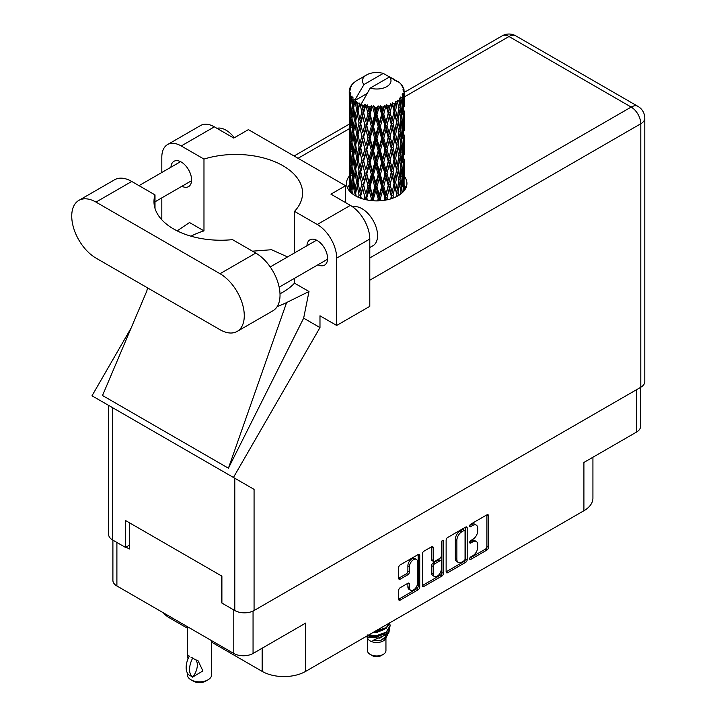 <?xml version="1.0" encoding="UTF-8"?>
<svg xmlns="http://www.w3.org/2000/svg" width="717" height="717" viewBox="0 0 717 717"><rect width="100%" height="100%" fill="white"/><g stroke="black" fill="none" stroke-linecap="round" stroke-linejoin="round"><path stroke-width="1.08" d="M416.398 559.385L414.847 558.489A5.772 3.334 120 0 0 411.961 558.776A5.772 3.334 120 0 0 407.883 565.847L409.434 566.744A5.772 3.334 120 0 1 413.512 559.672A5.772 3.334 120 0 1 416.398 559.385A5.772 3.334 120 0 1 417.599 562.029L417.599 582.903A5.772 3.334 120 0 1 415.08 588.711A5.772 3.334 120 0 1 410.626 590.261A5.772 3.334 120 0 1 409.434 587.617L409.434 584.14A2.16 1.246 120 0 0 408.986 583.154A2.16 1.246 120 0 0 407.91 583.262L400.203 587.707A2.16 1.246 120 0 0 398.679 590.351L398.679 599.251A2.16 1.246 120 0 0 399.127 600.237A2.16 1.246 120 0 0 400.203 600.129L418.208 589.732A2.16 1.246 120 0 0 419.732 587.089L419.732 555.379A2.16 1.246 120 0 0 419.284 554.393A2.16 1.246 120 0 0 418.208 554.501L400.203 564.888A2.16 1.246 120 0 0 398.679 567.532L398.679 578.278A2.16 1.246 120 0 0 399.127 579.273A2.16 1.246 120 0 0 400.203 579.166L407.91 574.711A2.16 1.246 120 0 0 409.434 572.067L409.434 566.744M442.389 540.537L443.456 541.156A1.515 0.869 120 0 0 443.142 540.457A1.515 0.869 120 0 0 442.389 540.537A1.515 0.869 120 0 0 441.322 542.384L441.322 555.774A2.16 1.246 120 0 1 439.799 558.418L434.69 561.366A2.16 1.246 120 0 1 433.606 561.474A2.16 1.246 120 0 1 433.158 560.488L433.158 547.627A2.16 1.246 120 0 0 432.709 546.641A2.16 1.246 120 0 0 431.634 546.748L433.158 547.627M446.126 540.143L446.126 571.852A2.16 1.246 120 0 0 446.574 572.838A2.16 1.246 120 0 0 447.659 572.731L465.656 562.334A2.16 1.246 120 0 0 467.188 559.699L467.188 527.981A2.16 1.246 120 0 0 466.74 526.995A2.16 1.246 120 0 0 465.656 527.103L447.659 537.499A2.16 1.246 120 0 0 446.126 540.143M472.826 555.729L470.728 556.939A1.515 0.869 120 0 0 469.743 558.274A1.515 0.869 120 0 0 469.976 559.484A1.515 0.869 120 0 0 470.728 559.412L486.942 550.047A2.16 1.246 120 0 0 488.465 547.412L488.465 515.693A2.16 1.246 120 0 0 488.026 514.707A2.16 1.246 120 0 0 486.942 514.815L470.728 524.172A1.515 0.869 120 0 0 469.743 525.507A1.515 0.869 120 0 0 469.976 526.717A1.515 0.869 120 0 0 470.728 526.637L472.826 525.427A6.901 3.988 120 0 1 476.285 525.086A6.901 3.988 120 0 1 477.71 528.25L477.71 530.894A6.901 3.988 120 0 1 472.826 539.345L470.728 540.555A1.515 0.869 120 0 0 469.743 541.891A1.515 0.869 120 0 0 469.976 543.101A1.515 0.869 120 0 0 470.728 543.029L472.826 541.81A6.901 3.988 120 0 1 476.285 541.469A6.901 3.988 120 0 1 477.71 544.633L477.71 547.277A6.901 3.988 120 0 1 472.826 555.729M422.403 585.52L440.381 575.142L441.932 576.038A2.16 1.246 120 0 0 443.456 573.394L443.456 541.156M441.932 576.038L423.926 586.434A2.16 1.246 120 0 1 422.851 586.533A2.16 1.246 120 0 1 422.403 585.547L422.403 553.838A2.16 1.246 120 0 1 423.926 551.194L431.634 546.748M640.523 387.404L640.523 426.507A13.632 7.869 180 0 1 636.526 432.073L583.916 462.447L583.916 510.728L305.675 671.372A30.777 17.764 180 0 1 262.153 671.372L262.153 648.213M305.675 671.372L305.675 623.082L253.056 653.465A13.632 7.869 180 0 1 233.787 653.465L116.898 585.977A13.632 7.869 180 0 1 112.901 580.412L112.901 540.143M169.508 616.351L169.508 617.884L187.424 628.217M211.605 642.181L262.153 671.372M169.508 617.884A30.777 17.764 180 0 1 163.359 612.802M592.923 457.24L592.923 498.163A30.777 17.764 180 0 1 583.916 510.728M221.894 601.814L221.347 602.128L221.894 602.441M221.347 602.128L221.347 575.832M126.067 547.116L129.329 549.007L129.329 522.711M476.285 541.469L474.726 540.573A6.901 3.988 120 0 0 471.275 540.914L472.826 541.81M469.778 541.783L471.275 540.914M476.285 525.086L474.726 524.19A6.901 3.988 120 0 0 471.275 524.53L472.826 525.427M469.778 525.391L471.275 524.53M469.778 558.167L485.391 549.15A2.16 1.246 120 0 0 486.915 546.506L486.915 514.833M446.126 571.816L464.105 561.438A2.16 1.246 120 0 0 465.629 558.794L465.629 527.12M463.98 560.837A1.515 0.869 120 0 0 465.046 558.991L465.046 531.154A1.515 0.869 120 0 0 464.733 530.463A1.515 0.869 120 0 0 463.98 530.535L461.766 531.817A6.901 3.988 120 0 0 456.881 540.268L456.881 559.296A6.901 3.988 120 0 0 458.315 562.46A6.901 3.988 120 0 0 461.766 562.119L463.98 560.837M464.733 530.463L463.182 529.567A1.515 0.869 120 0 0 462.429 529.639L463.98 530.535M458.315 562.46L456.765 561.563A6.901 3.988 120 0 1 455.331 558.4L455.331 539.372A6.901 3.988 120 0 1 460.215 530.921L462.429 529.639M431.607 546.766L431.607 559.592A2.16 1.246 120 0 0 432.055 560.577L433.606 561.474M441.905 540.95L441.905 572.498L443.456 573.394M433.158 573.833A5.772 3.334 120 0 0 434.359 576.477A5.772 3.334 120 0 0 438.804 574.926A5.772 3.334 120 0 0 441.322 569.119L441.322 561.769A2.16 1.246 120 0 0 440.874 560.775A2.16 1.246 120 0 0 439.799 560.882L434.69 563.831A2.16 1.246 120 0 0 433.158 566.475L433.158 573.833L431.607 572.937A5.772 3.334 120 0 0 432.799 575.581L434.359 576.477M440.874 560.775L439.324 559.878A2.16 1.246 120 0 0 438.239 559.986L439.799 560.882M431.607 572.937L431.607 565.579A2.16 1.246 120 0 1 433.131 562.935L438.239 559.986M440.381 575.142A2.16 1.246 120 0 0 441.905 572.498M410.626 590.261L409.075 589.365A5.772 3.334 120 0 1 407.883 586.721L407.883 583.279M400.203 579.166L398.679 578.278L406.351 573.815A2.16 1.246 120 0 0 407.883 571.171L407.883 565.847M400.203 600.129L398.679 599.251L416.658 588.836A2.16 1.246 120 0 0 418.181 586.192L418.181 554.51L419.732 555.379M237.175 331.415L272.926 310.775A34.291 19.798 -120 0 0 280.024 295.072A34.291 19.798 -120 0 0 255.781 253.074L232.505 239.639A66.824 38.584 0 0 1 153.976 201.647A66.824 38.584 0 0 1 155.006 194.899L131.74 181.455A34.291 19.798 -120 0 0 114.595 179.761L78.843 200.401A34.291 19.798 -120 0 0 73.582 227.881A34.291 19.798 -120 0 0 95.988 258.102L220.029 329.712A34.291 19.798 -120 0 0 237.175 331.415A34.291 19.798 -120 0 0 244.273 315.713A34.291 19.798 -120 0 0 220.029 273.715L95.988 202.095A34.291 19.798 -120 0 0 78.843 200.401M216.901 128.316A21.985 12.691 60 0 1 234.325 137.754M352.71 206.899A21.985 12.691 60 0 1 368.986 214.616A21.985 12.691 60 0 1 377.563 235.615A21.985 12.691 60 0 1 373.01 245.68L369.793 247.535M317.936 264.788A14.618 8.443 -120 0 0 324.568 265.147A14.618 8.443 -120 0 0 327.588 258.461A14.618 8.443 -120 0 0 321.207 243.744A14.618 8.443 -120 0 0 309.95 239.828A14.618 8.443 -120 0 0 306.939 245.752M181.921 186.268A14.618 8.443 -120 0 0 188.553 186.626A14.618 8.443 -120 0 0 191.582 179.931A14.618 8.443 -120 0 0 185.201 165.224A14.618 8.443 -120 0 0 173.935 161.307A14.618 8.443 -120 0 0 170.933 167.231M349.242 176.158A30.222 17.45 0 0 0 346.481 183.435A30.222 17.45 0 0 0 365.141 199.559A30.222 17.45 0 0 0 398.087 195.777A30.222 17.45 0 0 0 406.933 183.435A30.222 17.45 0 0 0 404.191 176.167M404.182 185.129A30.222 17.45 180 0 1 405.921 187.917M167.509 144.601L200.617 125.493A27.479 15.864 60 0 1 214.356 126.846L181.249 145.963A27.479 15.864 -120 0 0 167.509 144.601A27.479 15.864 -120 0 0 161.818 157.184L161.818 172.492M640.801 387.243L640.801 123.754A13.632 7.869 180 0 0 644.798 118.188L644.798 381.677A13.632 7.869 180 0 1 640.801 387.243L254.069 610.526A13.632 7.869 180 0 1 234.791 610.526L234.791 478.239L254.069 489.37L233.437 477.459L319.979 327.57L319.979 315.803L336.685 325.455L336.685 258.147A27.479 15.864 -120 0 0 317.255 224.493L350.362 205.376L330.931 194.155L345.549 185.721L248.396 129.634L233.787 138.067L214.356 126.846M350.362 205.376A27.479 15.864 60 0 1 369.793 239.03L336.685 258.147M336.685 325.455L369.793 306.338L369.793 239.03M317.255 224.493L294.526 211.372L294.526 252.922M294.526 278.304L294.526 283.161A66.824 38.584 180 0 1 282.982 292.115L281.889 292.742A66.824 38.584 180 0 1 280.006 293.791M277.201 306.562A82.437 47.591 0 0 0 286.621 302.547L308.991 291.514L294.526 283.161M308.991 291.514L303.658 318.151L319.979 327.57M146.877 290.896L102.513 395.515L228.418 468.21L303.658 318.151M233.437 477.459L91.991 395.793L131.184 327.902M190.973 236.18A66.824 38.584 180 0 1 203.978 230.883L203.978 159.084L181.249 145.963M161.818 219.778L161.818 197.874M203.978 230.883L189.512 222.53L177.171 230.874M234.791 478.239L112.623 407.704L112.623 539.982L125.52 547.429L129.329 545.234M112.623 539.982A13.632 7.869 180 0 1 108.626 534.416L108.626 405.401M234.791 610.526L221.894 603.069L221.894 576.145L125.52 520.506L125.52 547.429M347.503 187.917A30.222 17.45 180 0 1 349.233 185.138M112.623 407.704C107.425 404.702 107.425 404.702 112.623 407.704M294.526 211.372A66.824 38.584 0 0 0 302.556 193.034A66.824 38.584 0 0 0 203.978 159.084M345.549 202.588L345.549 185.721M287.58 256.928L271.528 249.722L252.492 251.174M286.621 302.547L228.418 468.21M155.006 208.405L155.006 194.899M367.48 637.978L367.48 650.642A9.231 5.333 0 0 0 370.187 654.406L372.517 655.75A5.933 3.424 0 0 0 380.906 655.75L383.237 654.406A9.231 5.333 0 0 0 385.943 650.642L385.943 637.978M372.517 655.75L370.187 654.406A9.231 5.333 0 0 0 383.237 654.406M366.548 636.221L367.884 638.739A9.231 5.333 0 0 0 370.187 640.944A9.231 5.333 0 0 0 385.54 638.739L387.565 634.742M385.629 635.8A9.231 5.333 0 0 0 384.115 633.998M366.754 636.104L368.529 637.288L379.956 638.13L388.928 632.349L388.193 633.738L372.885 640.415L380.87 640.335L387.171 635.656M388.999 629.831L388.65 632.699M388.928 632.349L389.609 628.639M368.529 635.083A13.408 7.744 0 0 0 371.576 636.096L376.712 636.122L386.194 632.735L390.111 625.86M368.735 634.957L376.712 635.567L386.194 632.179L390.12 625.582L389.806 623.62M374.274 631.767L376.712 631.641L386.194 628.244L390.039 622.661M375.287 631.184L386.194 627.689L389.905 622.741M357.281 106.277L356.582 102.334A27.479 15.864 0 0 0 357.281 102.755A27.479 15.864 0 0 0 358.007 103.158L357.281 106.277L358.061 109.576L357.281 113.77L359.029 122.974L357.281 130.315L355.677 121.039L359.647 103.965L359.531 103.096L358.007 103.158M355.677 121.039L357.281 113.77M357.281 154.361L355.677 145.094L358.061 133.622L357.281 137.825L359.029 147.03L357.281 154.361L358.061 157.677L357.281 161.89L359.029 171.076L357.281 178.425L355.677 169.131L359.871 151.17L361.807 160.232L359.871 167.715L358.061 158.556M355.677 145.094L357.281 137.825M355.677 169.131L357.281 161.89M356.188 196.243L355.677 193.187L358.061 181.733L357.281 185.936L359.029 195.123L358.491 197.354M355.677 193.187L357.281 185.936M404.191 189.754L404.173 186.25M403.456 191.564L403.528 190.202L403.617 191.385M351.491 193.043L352.056 190.874M349.484 191.009L349.573 189.225L349.654 191.206M349.233 91.453A27.479 15.864 0 0 0 349.233 91.534A27.479 15.864 0 0 0 349.296 92.618L349.251 95.558L349.233 91.453L350.371 89.813L349.331 90.208A27.479 15.864 0 0 1 349.385 89.876L350.568 88.594L349.69 88.648A27.479 15.864 0 0 1 350.129 87.51L351.554 86.058L350.765 86.318A27.479 15.864 0 0 1 350.954 86.004L351.787 84.857A27.479 15.864 0 0 1 352.701 83.817L353.822 82.76A27.479 15.864 0 0 1 354.144 82.482L355.444 81.487A27.479 15.864 0 0 1 356.779 80.618L358.482 79.632M349.529 93.855A27.479 15.864 0 0 0 349.618 94.178L350.048 102.63L349.573 109.558L349.529 93.855L350.514 92.412L349.296 92.618M350.057 95.397A27.479 15.864 0 0 0 350.622 96.517L350.326 99.484L350.057 95.397L350.846 93.622L349.618 94.178M351.384 97.682A27.479 15.864 0 0 0 351.608 97.987L352.531 106.34L351.491 113.376L350.649 103.831L352.101 96.123L350.622 96.517M352.558 99.107A27.479 15.864 0 0 0 353.589 100.111L353.06 103.131L352.943 97.243L351.608 97.987M366.979 93.569L355.032 100.461L355.193 99.493L353.589 100.111M355.193 99.493L363.985 84.525A14.286 8.245 0 0 1 366.611 74.935L357.711 80.071M394.413 80.241L394.341 79.363A27.479 15.864 0 0 0 392.782 78.664L383.219 73.421A14.286 8.245 0 0 0 366.611 74.935M404.137 178.847L404.173 162.185M404.003 190.937L404.065 176.203L404.11 190.803M403.151 188.885L403.528 190.202M403.743 185.837L402.452 186.303M403.859 175.513L404.065 176.203M396.411 80.806L396.34 80.438A27.479 15.864 0 0 0 395.936 80.205L395.363 80.214M404.137 154.8L404.173 138.121M404.191 159.049L404.065 168.701L404.191 159.049M403.949 173.075L403.528 182.683L402.909 175.746L403.528 166.147L403.949 173.075M402.112 192.9L401.663 189.629L402.569 180.084L403.268 187.047L402.918 192.12M400.588 191.502L401.135 193.715M401.663 189.629L400.211 189.897L401.197 186.429L400.023 179.358L401.197 169.884L402.183 176.92L401.197 186.429M402.058 178.201L402.569 180.084M403.017 184.341L403.528 182.683M402.909 175.746L401.529 176.122M403.151 164.829L403.528 166.147M403.77 169.678L404.065 168.701M403.743 161.782L402.452 162.248M403.859 151.466L404.065 152.165M400.543 83.907L400.507 83.602A27.479 15.864 0 0 0 400.211 83.315L399.028 82.276A27.479 15.864 0 0 0 397.792 81.362L397.379 81.344M396.34 80.438L396.268 81.317M354.825 101.124A27.479 15.864 0 0 0 355.175 101.393L356.537 109.576L354.996 116.799L353.624 107.416L355.032 100.461M356.582 102.334L356.699 101.456L355.175 101.393M359.647 103.965A27.479 15.864 0 0 0 360.095 104.171L361.807 112.139L359.871 119.605L358.061 110.454M398.993 82.455L399.028 82.276A27.479 15.864 0 0 0 399.002 82.258L389.43 77.015L370.205 88.11L361.243 104.055L360.095 104.171M404.137 130.754L404.173 114.093M404.191 135.011L404.065 144.637L404.191 135.011M403.949 149.019L403.528 158.645L402.909 151.69L403.528 142.091L403.949 149.019M403.268 162.992L402.569 172.582L401.663 165.573L402.569 156.046L403.268 162.992M398.535 195.508L398.016 192.998L399.441 183.633L400.686 190.731L400.22 194.397M400.507 83.602L401.511 84.705A27.479 15.864 0 0 1 402.318 85.771L401.726 85.807L403.017 86.954A27.479 15.864 0 0 1 403.178 87.268L402.318 86.981L403.671 88.478A27.479 15.864 0 0 1 403.994 89.634L403.026 89.544L404.164 90.871A27.479 15.864 0 0 1 404.182 91.202L403.088 90.772L404.146 92.448L404.065 96.544L403.958 93.604L402.667 93.362L403.59 94.832L403.949 100.918L403.528 110.535L402.909 103.589L403.465 95.155L402.201 94.554L402.891 96.356L402.569 100.434L402.21 97.458L400.678 97.001L402.183 104.763L401.197 114.272L400.023 107.2L401.063 98.883L399.71 98.095L399.441 103.974L398.858 100.927L397.182 100.246L397.675 102.683L397.182 100.246M370.205 88.11A14.286 8.245 0 0 0 386.813 86.596A14.286 8.245 0 0 0 389.43 77.015M361.861 104.888A27.479 15.864 0 0 0 363.6 105.48L362.721 108.715L361.413 103.087M365.536 106.026A27.479 15.864 0 0 0 366.064 106.161L368.018 113.86L365.795 121.63L363.662 112.766L365.536 106.026L365.267 104.359L363.6 105.48M368.081 106.6A27.479 15.864 0 0 0 370.017 106.923L369.049 110.293L367.221 104.852L366.064 106.161M372.132 107.174A27.479 15.864 0 0 0 372.697 107.227L374.776 114.63L372.41 122.741L370.089 114.2L372.132 107.174L371.54 105.569L370.017 106.923M374.839 107.362A27.479 15.864 0 0 0 376.855 107.398L375.851 110.911L374.839 107.362L373.638 105.766L372.697 107.227M379.015 107.344A27.479 15.864 0 0 0 379.58 107.317L381.65 114.415L379.293 122.867L376.927 114.675L379.015 107.344L378.137 105.847L376.855 107.398M381.713 107.138A27.479 15.864 0 0 0 383.685 106.878L382.708 110.535L381.713 107.138L380.252 105.731L379.58 107.317M385.746 106.519A27.479 15.864 0 0 0 386.293 106.403L388.22 113.214L386.015 121.998L383.756 114.137L385.746 106.519L384.644 105.166L383.685 106.878M388.282 105.928A27.479 15.864 0 0 0 390.075 105.399L389.188 109.19L388.282 105.928L386.642 104.745L386.293 106.403M391.921 104.754A27.479 15.864 0 0 0 392.396 104.565L394.063 111.108L392.154 120.196L390.138 112.65L391.921 104.754L390.648 103.571L390.075 105.399M394.117 103.813A27.479 15.864 0 0 0 395.632 103.042L394.879 106.958L394.117 103.813L392.405 102.881L392.396 104.565M397.128 102.155A27.479 15.864 0 0 0 397.514 101.904L398.813 108.231L397.326 117.561L395.676 110.284L397.128 102.155L395.775 101.16L395.632 103.042M398.858 100.927A27.479 15.864 0 0 0 399.987 99.968M402.21 97.458A27.479 15.864 0 0 0 402.891 96.356M403.958 93.604A27.479 15.864 0 0 0 404.146 92.448M398.016 192.998L396.501 193.052L397.155 196.288M393.588 197.91L393.033 195.741L394.879 186.617L397.128 196.297M398.769 180.666L399.441 183.633M400.023 179.358L398.527 179.528L399.441 176.122L398.016 168.943L399.441 159.586L400.686 166.676L399.441 176.122M400.588 167.446L401.197 169.884M401.905 174.805L402.569 172.582M401.663 165.573L400.211 165.842L401.197 162.383L400.023 155.302L401.197 145.838L402.183 152.864L401.197 162.383M402.058 154.146L402.569 156.046M403.017 160.294L403.528 158.645M402.909 151.69L401.529 152.067M403.151 140.783L403.528 142.091M403.77 145.614L404.065 144.637M403.743 137.736L402.452 138.211M403.859 127.402L404.065 128.101M403.223 87.976L403.178 87.268M402.255 86.273L402.318 85.771M404.137 106.699L404.182 91.202M404.191 110.956L404.065 120.59L404.191 110.956M403.949 124.964L403.528 134.59L402.909 127.635L403.528 118.054L403.949 124.964M403.268 138.955L402.569 148.518L401.663 141.527L402.569 131.982L403.268 138.955M398.813 180.388L397.326 189.718L395.676 182.441L397.326 173.173L398.813 180.388M396.591 193.931L396.071 196.834M393.033 195.741L391.536 195.58L392.235 198.403M387.601 199.711L387.028 197.686L389.188 188.849L391.957 198.501M395.676 182.441L394.153 182.387L396.501 193.052L397.326 189.718M394.063 183.265L392.154 192.344L390.138 184.807L392.154 175.808L394.879 186.617M398.016 168.943L396.501 168.997L397.675 174.831M396.591 169.875L394.879 179.107L393.033 171.686L394.879 162.571L397.326 173.173M398.769 156.611L399.441 159.586M400.023 155.302L398.527 155.472L399.441 152.067L398.016 144.906L399.441 135.531L400.686 142.638L399.441 152.067M400.588 143.409L401.197 145.838M401.905 150.74L402.569 148.518M401.663 141.527L400.211 141.805L401.197 138.336L400.023 131.247L401.197 121.791L402.183 128.809L401.197 138.336M402.058 130.091L402.569 131.982M403.017 136.248L403.528 134.59M402.909 127.635L401.529 128.011M403.151 116.737L403.528 118.054M403.77 121.567L404.065 120.59M403.743 113.68L402.452 114.155M403.859 103.356L404.065 104.046M403.949 90.62L403.994 89.634M403.268 114.899L402.569 124.471L401.663 117.471L402.569 107.926L403.268 114.899M398.813 156.333L397.326 165.672L395.676 158.385L397.326 149.127L398.813 156.333M391.249 196.44L390.702 198.905M387.028 197.686L385.647 197.309L386.373 199.971M380.951 200.715L380.368 198.708L382.708 190.193L385.002 198.107L385.647 197.309L385.88 200.061M390.138 184.807L388.686 184.538L391.536 195.58L392.154 192.344M388.22 185.371L386.015 194.146L383.756 186.303L386.015 177.61L388.22 185.371L388.686 184.538L389.188 188.849M393.033 171.686L391.536 171.524L394.153 182.387L394.879 179.107M391.249 172.385L389.188 181.338L387.028 173.631L389.188 164.802L391.249 172.385L391.536 171.524L392.154 175.808M395.676 158.385L394.153 158.332L396.501 168.997L397.326 165.672M394.063 159.21L392.154 168.298L390.138 160.751L392.154 151.753L394.879 162.571M398.016 144.906L396.501 144.959L397.684 150.794M396.591 145.838L394.879 155.051L393.033 147.648L394.879 138.506L397.326 149.127M398.769 132.555L399.441 135.531M400.023 131.247L398.527 131.408L399.441 128.02L398.016 120.85L399.441 111.476L400.686 118.583L399.441 128.02M400.588 119.354L401.197 121.791M401.905 126.685L402.569 124.471M401.663 117.471L400.211 117.749L401.197 114.272M402.058 106.044L402.569 107.926M403.017 112.193L403.528 110.535M402.909 103.589L401.529 103.965M403.77 97.521L404.065 96.544M398.813 132.278L397.326 141.625L395.676 134.33L397.326 125.081L398.813 132.278M385.002 198.107L384.42 200.303M380.368 198.708L379.194 198.143L379.929 200.787M374.068 200.814L373.485 198.734L375.851 190.57L378.226 198.824L379.194 198.143L379.257 200.823M383.756 186.303L382.466 185.828L385.647 197.309L386.015 194.146M381.65 186.572L379.293 195.015L376.927 186.832L379.293 178.479L381.65 186.572L382.466 185.828L382.708 190.193M387.028 173.631L385.647 173.254L388.686 184.538L389.188 181.338M385.002 174.052L382.708 182.692L380.368 174.652L382.708 166.147L385.002 174.052L385.647 173.254L386.015 177.61M390.138 160.751L388.686 160.474L391.536 171.524L392.154 168.298M388.22 161.316L386.015 170.108L383.756 162.239L386.015 153.563L388.22 161.316L388.686 160.474L389.188 164.802M393.033 147.648L391.536 147.487L394.153 158.332L394.879 155.051M391.249 148.347L389.188 157.283L387.028 149.593L389.188 140.747L391.249 148.347L391.536 147.487L392.154 151.753M395.676 134.33L394.153 134.276L396.501 144.959L397.326 141.625M394.063 135.155L392.154 144.251L390.138 136.696L392.154 127.716L394.879 138.506M398.016 120.85L396.501 120.904L397.684 126.766M396.591 121.782L394.879 130.996L393.033 123.593L394.879 114.451L397.326 125.081M398.769 108.509L399.441 111.476M400.023 107.2L398.527 107.371L399.441 103.974M401.905 102.648L402.569 100.434M378.226 198.824L377.635 200.877M373.485 198.734L372.589 198.026L373.315 200.778M367.364 200.025L366.799 197.775L369.049 189.951L371.352 198.546L372.589 198.026L372.482 200.715M376.927 186.832L375.887 186.187L379.194 198.143L379.293 195.015M374.776 186.787L372.41 194.89L370.089 186.357L372.41 178.354L374.776 186.787L375.887 186.187L375.851 190.57M380.368 174.652L379.194 174.088L382.466 185.828L382.708 182.692M378.226 174.769L375.851 183.059L373.485 174.679L375.851 166.523L378.226 174.769L379.194 174.088L379.293 178.479M383.756 162.239L382.466 161.773L385.647 173.254L386.015 170.108M381.65 162.517L379.293 170.978L376.927 162.768L379.293 154.424L381.65 162.517L382.466 161.773L382.708 166.147M387.028 149.593L385.647 149.217L388.686 160.474L389.188 157.283M385.002 150.014L382.708 158.627L380.368 150.606L382.708 142.091L385.002 150.014L385.647 149.217L386.015 153.563M390.138 136.696L388.686 136.418L391.536 147.487L392.154 144.251M388.22 137.261L386.015 146.062L383.756 138.184L386.015 129.517L388.22 137.261L388.686 136.418L389.188 140.747M393.033 123.593L391.536 123.432L394.153 134.276L394.879 130.996M391.249 124.292L389.188 133.237L387.028 125.538L389.188 116.692L391.249 124.292L391.536 123.432L392.154 127.716M395.676 110.284L394.153 110.23L396.501 120.904L397.326 117.561M394.063 111.108L394.879 114.451M371.352 198.546L370.77 200.545M366.799 197.775L366.235 196.96L366.952 199.953M361.278 198.439L360.732 195.893L362.721 188.365L364.819 197.283L366.235 196.96L365.957 199.747M370.089 186.357L369.354 185.586L372.589 198.026L372.41 194.89M368.018 186.017L365.795 193.787L363.662 184.923L365.795 177.242L368.018 186.017L369.354 185.586L369.049 189.951M373.485 174.679L372.589 173.971L375.887 186.187L375.851 183.059M371.352 174.491L369.049 182.441L366.799 173.72L369.049 165.905L371.352 174.491L372.589 173.971L372.41 178.354M376.927 162.768L375.887 162.132L379.194 174.088L379.293 170.978M374.776 162.732L372.41 170.852L370.089 162.302L372.41 154.298L374.776 162.732L375.887 162.132L375.851 166.523M380.368 150.606L379.194 150.05L382.466 161.773L382.708 158.627M378.226 150.731L375.851 159.004L373.485 150.642L375.851 142.468L378.226 150.731L379.194 150.05L379.293 154.424M383.756 138.184L382.466 137.718L385.647 149.217L386.015 146.062M381.65 138.453L379.293 146.922L376.927 138.713L379.293 130.386L381.65 138.453L382.466 137.718L382.708 142.091M387.028 125.538L385.647 125.161L388.686 136.418L389.188 133.237M385.002 125.959L382.708 134.581L380.368 126.559L382.708 118.036L385.002 125.959L385.647 125.161L386.015 129.517M390.138 112.65L388.686 112.381L391.536 123.432L392.154 120.196M388.22 113.214L388.686 112.381L389.188 116.692M392.405 102.881L394.153 110.23L394.879 106.958M364.819 197.283L364.254 199.335M360.732 195.893L361.225 198.421M359.029 195.123L360.543 195.015L360.077 198.009M363.662 184.923L365.795 193.787M361.807 184.296L359.871 191.762L358.061 182.611L359.871 175.217L361.807 184.296L363.286 184.072L362.721 188.365M366.799 173.72L369.354 185.586L369.049 182.441M364.819 173.227L362.721 180.863L360.732 171.838L362.721 164.327L364.819 173.227L366.235 172.905L365.795 177.242M370.089 162.302L369.354 161.531L372.589 173.971L372.41 170.852M368.018 161.961L365.795 169.741L363.662 160.868L365.795 153.196L368.018 161.961L369.354 161.531L369.049 165.905M373.485 150.642L372.589 149.925L375.887 162.132L375.851 159.004M371.352 150.445L369.049 158.385L366.799 149.683L369.049 141.841L371.352 150.445L372.589 149.925L372.41 154.298M376.927 138.713L375.887 138.076L379.194 150.05L379.293 146.922M374.776 138.677L372.41 146.797L370.089 138.247L372.41 130.261L374.776 138.677L375.887 138.076L375.851 142.468M380.368 126.559L379.194 125.995L382.466 137.718L382.708 134.581M378.226 126.676L375.851 134.957L373.485 126.586L375.851 118.413L378.226 126.676L379.194 125.995L379.293 130.386M383.756 114.137L382.466 113.671L385.647 125.161L386.015 121.998M381.65 114.415L382.466 113.671L382.708 118.036M386.642 104.745L388.686 112.381L389.188 109.19M355.686 193.231L355.175 195.678M360.328 193.94L359.871 191.762M358.061 182.611L357.281 178.425M360.732 171.838L362.721 180.863M359.029 171.076L360.543 170.96L359.871 175.217M363.662 160.868L365.795 169.741M361.807 160.232L363.286 160.016L362.721 164.327M366.799 149.683L369.354 161.531L369.049 158.385M364.819 149.19L362.721 156.799L360.732 147.792L362.721 140.263L364.819 149.19L366.235 148.867L365.795 153.196M370.089 138.247L369.354 137.476L372.589 149.925L372.41 146.797M368.018 137.897L365.795 145.694L363.662 136.813L365.795 129.15L368.018 137.897L369.354 137.476L369.049 141.841M373.485 126.586L372.589 125.878L375.887 138.076L375.851 134.957M371.352 126.389L369.049 134.33L366.799 125.627L369.049 117.785L371.352 126.389L372.589 125.878L372.41 130.261M376.927 114.675L375.887 114.03L379.194 125.995L379.293 122.867M374.776 114.63L375.887 114.03L375.851 118.413M380.252 105.731L382.466 113.671L382.708 110.535M356.537 181.733L354.996 188.947L353.624 179.573L354.996 172.412L356.537 181.733L358.061 181.733L360.373 170.099M352.379 193.787L351.939 189.853L353.06 182.79L354.359 192.21L353.857 194.854M354.359 192.21L355.865 192.317L354.996 188.947M353.696 180.092L353.06 182.79M355.686 169.176L354.996 172.412M360.337 169.911L359.871 167.715M360.732 147.792L362.721 156.799M359.029 147.03L360.543 146.922L359.871 151.17M363.662 136.813L365.795 145.694M361.807 136.176L359.871 143.669L358.061 134.5L359.871 127.124L361.807 136.176L363.286 135.961L362.721 140.263M366.799 125.627L369.354 137.476L369.049 134.33M364.819 125.134L362.721 132.753L360.732 123.736L362.721 116.208L364.819 125.134L366.235 124.812L365.795 129.15M370.089 114.2L369.354 113.429L372.589 125.878L372.41 122.741M368.018 113.86L369.354 113.429L369.049 117.785M373.638 105.766L375.887 114.03L375.851 110.911M356.537 157.677L354.996 164.901L353.624 155.517L354.996 148.356L356.537 157.677L358.061 157.677L360.373 146.053M354.359 168.154L353.06 175.28L351.939 165.797L353.06 158.744L354.359 168.154L355.865 168.262L354.996 164.901M352.531 178.497L351.491 185.524L350.649 175.988L351.491 168.988L352.531 178.497L354.01 178.721L353.06 175.28M350.066 191.672L350.326 179.142L351.088 188.705L350.667 192.29M349.869 188.213L349.573 189.225M351.088 188.705L352.504 189.028M350.774 177.538L350.326 179.142M352.217 187.997L351.491 185.524M352.056 166.819L351.491 168.988M353.696 156.037L353.06 158.744M355.686 145.139L354.996 148.356M360.337 145.865L359.871 143.669M358.061 134.5L357.281 130.315M360.732 123.736L362.721 132.753M359.029 122.974L360.543 122.867L359.871 127.124M363.662 112.766L365.795 121.63M361.807 112.139L363.286 111.915L362.721 116.208M367.221 104.852L369.354 113.429L369.049 110.293M356.537 133.622L354.996 140.855L353.624 131.453L354.996 124.319L356.537 133.622L358.061 133.622L360.543 122.867L359.871 119.605M354.359 144.108L353.06 151.224L351.939 141.751L353.06 134.688L354.359 144.108L355.865 144.225L354.996 140.855M352.531 154.442L351.491 161.477L350.649 151.932L351.491 144.933L352.531 154.442L354.01 154.657L353.06 151.224M351.088 164.65L350.326 171.632L349.762 162.024L350.326 155.096L351.088 164.65L352.504 164.973M350.048 174.787L349.573 181.706L349.573 165.17L350.048 174.787L351.384 175.217M349.242 190.713L349.251 175.208L349.26 190.74M349.421 184.852L350.658 185.362M349.986 183.041L349.573 181.706M349.869 164.157L349.573 165.17M350.918 173.586L350.326 171.632M350.774 153.483L350.326 155.096M352.217 163.942L351.491 161.477M352.056 142.773L351.491 144.933M353.696 131.982L353.06 134.688M355.686 121.083L354.996 124.319M360.328 121.791L360.543 122.867L363.286 111.915L362.721 108.715M361.431 103.194L363.286 111.915L365.267 104.359M354.359 120.062L353.06 127.178L351.939 117.705L353.06 110.633L354.359 120.062L355.865 120.169L354.996 116.799M352.531 130.386L351.491 137.431L350.649 127.868L351.491 120.895L352.531 130.386L354.01 130.602L353.06 127.178M351.088 140.613L350.326 147.577L349.762 137.978L350.326 131.032L351.088 140.613L352.504 140.935M350.048 150.731L349.573 157.659L349.573 141.115L350.048 150.731L351.384 151.162M349.421 160.796L349.251 151.17L349.421 160.796L350.658 161.307M349.251 167.715L349.287 175.091M349.421 168.28L349.251 167.706M349.986 158.995L349.573 157.659M349.869 140.111L349.573 141.115M350.918 149.521L350.326 147.577M350.774 129.427L350.326 131.032M352.217 139.905L351.491 137.431M352.056 118.726L351.491 120.895M353.696 107.935L353.06 110.633M356.537 109.576L358.061 109.576L359.531 103.096M351.088 116.557L350.326 123.521L349.762 113.931L350.326 106.976L351.088 116.557L352.504 116.88M350.048 126.676L349.573 133.613L349.573 117.077L350.048 126.676L351.384 127.097M349.421 136.75L349.251 127.106L349.421 136.75L350.658 137.27M349.251 143.66L349.287 151.045M349.421 144.225L349.251 143.642M349.986 134.948L349.573 133.613M349.869 116.064L349.573 117.077M350.918 125.475L350.326 123.521M350.774 105.381L350.326 106.976M352.217 115.849L351.491 113.376M383.219 73.421L363.985 84.525M352.531 106.34L354.01 106.564L353.06 103.131M349.421 112.694L349.251 103.051L349.421 112.694L350.658 113.214M349.421 120.169L349.287 126.99M349.986 110.893L349.573 109.558M350.048 102.63L351.384 103.06M350.918 101.429L350.326 99.484M349.251 95.567L349.287 102.934M349.331 90.208L349.304 91.346M349.421 96.132L349.251 95.558M349.69 88.648L349.744 89.482M350.765 86.318L350.712 86.909M371.576 636.096L367.498 635.002M380.87 640.335L384.088 638.533L386.194 636.275M386.866 634.868L387.144 631.973M387.117 632.591L387.037 632.071M372.894 632.564L376.712 632.448L384.222 629.454M385.863 635.638L387.144 632.027M367.803 635.504L369.336 636.293L376.712 636.929L384.222 633.936M371.54 105.569L360.543 146.922M378.137 105.847L360.543 170.96M384.644 105.166L359.853 197.919M390.648 103.571L382.466 137.718L365.518 199.64M392.97 116.414L385.647 149.217L371.854 200.661M392.97 140.451L385.647 173.254L378.459 200.859M392.961 164.534L384.921 200.231M392.961 188.589L390.846 198.86M211.605 640.657L211.605 674.867A12.09 6.982 180 0 1 208.055 679.806L205.725 681.15A8.792 5.073 180 0 1 193.294 681.15L190.964 679.806A12.09 6.982 180 0 1 187.424 674.867L187.424 673.111M187.997 658.851L187.424 654.729L189.422 656.189M189.163 656.342A17.692 10.217 120 0 0 189.163 675.154L192.846 676.982A13.632 7.869 -60 0 0 195.4 659.416M192.577 677.135A17.692 10.217 -60 0 1 192.577 658.314L198.098 660.814L202.884 670.897L192.846 676.982M208.055 679.806A12.09 6.982 180 0 1 190.964 679.806L193.294 681.15M192.577 658.314L190.964 657.148L192.846 658.161M636.526 432.073L636.526 389.707M253.056 611.045L253.056 653.465M233.787 653.465L233.787 609.934M116.898 542.455L116.898 585.977M469.662 542.411L470.728 543.029M469.662 526.027L470.728 526.637M486.942 514.815L488.465 515.693M486.915 546.506L488.465 547.412M485.391 549.15L486.942 550.047M469.662 558.794L470.728 559.412M465.656 527.103L467.188 527.981M465.629 558.794L467.188 559.699M464.105 561.438L465.656 562.334M446.126 571.852L447.659 572.731M460.215 530.921L461.766 531.817M455.331 539.372L456.881 540.268M455.331 558.4L456.881 559.296M422.403 585.547L423.926 586.434M431.607 559.592L433.158 560.488M433.131 562.935L434.69 563.831M431.607 565.579L433.158 566.475M407.91 583.262L409.434 584.14M407.883 586.721L409.434 587.617M407.883 571.171L409.434 572.067M406.351 573.815L407.91 574.711M418.181 586.192L419.732 587.089M416.658 588.836L418.208 589.732M369.793 257.968L631.166 107.066L508.989 36.522L404.191 97.028M349.233 128.755L298.057 158.305M254.069 489.37L254.069 610.526M644.798 118.188A13.632 13.632 0 0 0 637.978 106.385A13.632 7.869 120 0 0 631.166 107.066A13.632 7.869 60 0 1 640.801 123.754L369.793 280.222M502.178 35.85A13.632 7.869 60 0 1 508.989 36.522A13.632 7.869 120 0 1 515.801 35.85A13.632 13.632 0 0 0 502.178 35.85L404.191 92.421M131.74 181.455L95.988 202.095M255.781 253.074L220.029 273.715M270.237 266.939L316.582 240.186M139.008 185.658L180.567 161.666M155.006 201.8L191.564 180.702M279.164 287.176L327.57 259.222M147.496 287.84L146.591 292.124M349.242 124.149L294.069 156.001M637.978 106.385L515.801 35.85M390.12 626.138L390.12 625.582M404.191 176.221L404.191 165.699M404.191 152.174L404.191 141.634M404.191 128.119L404.191 117.597M404.191 104.064L404.191 93.542M187.424 626.694L187.424 654.729"/></g></svg>
